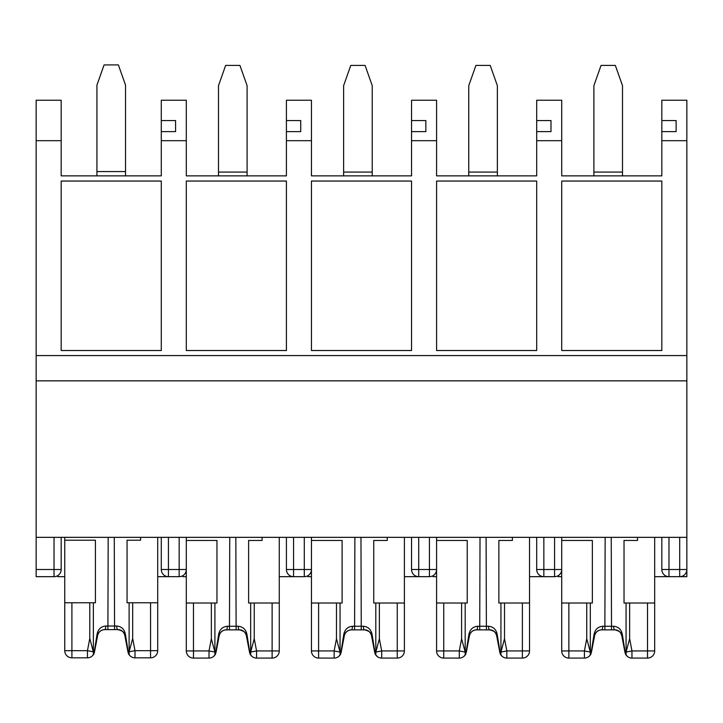 <?xml version="1.0" encoding="UTF-8"?>
<svg xmlns="http://www.w3.org/2000/svg" width="723" height="723" viewBox="0 0 723 723"><rect width="100%" height="100%" fill="white"/><g stroke="black" fill="none" stroke-linecap="round" stroke-linejoin="round"><path stroke-width="1.08" d="M661.825 140.687L661.825 131.631L676.122 131.631L676.122 120.56L661.825 120.56L661.825 100.235L686.85 100.235L686.85 140.687L661.825 140.687L661.825 175.879L561.717 175.879L561.717 140.687L536.692 140.687L536.692 175.879L436.584 175.879L436.584 140.687L411.55 140.687L411.55 175.879L311.45 175.879L311.45 140.687L286.416 140.687L286.416 175.879L186.308 175.879L186.308 140.687L161.283 140.687L161.283 175.879L61.175 175.879L61.175 140.687L36.15 140.687L36.15 380.849L686.85 380.849L686.85 576.674L665.395 576.674M661.825 120.56L661.825 131.631M661.825 537.343L661.825 569.516A7.149 7.149 0 0 0 668.974 576.674L668.974 569.516L679.701 569.516L679.701 576.674A7.149 7.149 0 0 0 686.85 569.516L686.85 576.674L679.701 576.674A7.149 7.149 0 0 0 686.85 569.516L679.701 569.516L679.701 537.343M558.138 576.674L561.717 576.674M561.717 537.343L561.717 569.516A7.149 7.149 0 0 1 554.568 576.674L540.262 576.674M529.534 576.674L543.841 576.674L543.841 569.516L554.568 569.516L554.568 537.343M654.677 576.674L668.974 576.674A7.149 7.149 0 0 1 661.825 569.516L668.974 569.516L668.974 537.343M36.15 355.571L686.85 355.571L686.85 140.687M61.175 350.519L61.175 181.048L61.175 350.519L161.283 350.519L161.283 181.048L161.283 350.519M61.175 181.048L161.283 181.048M186.308 350.519L186.308 181.048L186.308 350.519L286.416 350.519L286.416 181.048L286.416 350.519M186.308 181.048L286.416 181.048M311.45 350.519L311.45 181.048L311.45 350.519L411.55 350.519L411.55 181.048L411.55 350.519M311.45 181.048L411.55 181.048M436.584 350.519L436.584 181.048L436.584 350.519L536.692 350.519L536.692 181.048L536.692 350.519M436.584 181.048L536.692 181.048M561.717 350.519L561.717 181.048L561.717 350.519L661.825 350.519L661.825 181.048L661.825 350.519M561.717 181.048L661.825 181.048M561.717 140.687L561.717 100.235L536.692 100.235L536.692 131.631L550.989 131.631L550.989 120.56L536.692 120.56M536.692 140.687L536.692 131.631M536.692 537.343L536.692 569.516A7.149 7.149 0 0 0 543.841 576.674A7.149 7.149 0 0 1 536.692 569.516L543.841 569.516L543.841 537.343M433.005 576.674L436.584 576.674M436.584 537.343L436.584 569.516A7.149 7.149 0 0 1 429.426 576.674L415.129 576.674M404.401 576.674L418.707 576.674L418.707 569.516L429.426 569.516L429.426 537.343M436.584 140.687L436.584 100.235L411.55 100.235L411.55 131.631L425.856 131.631L425.856 120.56L411.55 120.56M411.55 140.687L411.55 131.631M411.55 537.343L411.55 569.516A7.149 7.149 0 0 0 418.707 576.674A7.149 7.149 0 0 1 411.55 569.516L418.707 569.516L418.707 537.343M307.871 576.674L311.45 576.674M311.45 537.343L311.45 569.516A7.149 7.149 0 0 1 304.293 576.674L289.995 576.674M279.268 576.674L293.574 576.674L293.574 569.516L304.293 569.516L304.293 537.343M311.45 140.687L311.45 100.235L286.416 100.235L286.416 131.631L300.723 131.631L300.723 120.56L286.416 120.56M286.416 140.687L286.416 131.631M286.416 537.343L286.416 569.516A7.149 7.149 0 0 0 293.574 576.674A7.149 7.149 0 0 1 286.416 569.516L293.574 569.516L293.574 537.343M182.738 576.674L186.308 576.674M186.308 537.343L186.308 569.516A7.149 7.149 0 0 1 179.159 576.674L164.862 576.674M157.713 576.674L168.432 576.674L168.432 569.516L179.159 569.516L179.159 537.343M186.308 140.687L186.308 100.235L161.283 100.235L161.283 131.631L175.59 131.631L175.59 120.56L161.283 120.56M161.283 140.687L161.283 131.631M161.283 537.343L161.283 569.516A7.149 7.149 0 0 0 168.432 576.674A7.149 7.149 0 0 1 161.283 569.516L168.432 569.516L168.432 537.343M57.605 576.674L64.754 576.674M61.175 537.343L61.175 569.516A7.149 7.149 0 0 1 54.026 576.674L36.15 576.674L36.15 537.343L686.85 537.343M61.175 140.687L61.175 100.235L36.15 100.235L36.15 140.687M36.15 380.849L36.15 537.343M686.85 380.849L686.85 355.571M175.59 120.56L175.59 131.631M300.723 120.56L300.723 131.631M186.308 569.516A7.149 7.149 0 0 1 179.159 576.674L179.159 569.516L186.308 569.516L186.308 629.841M425.856 120.56L425.856 131.631M550.989 120.56L550.989 131.631M676.122 120.56L676.122 131.631M125.531 171.568L125.531 85.142L118.382 64.916L104.076 64.916L96.927 85.142L96.927 171.568L125.531 171.568L125.531 175.879M96.927 175.879L96.927 171.568M87.456 657.831L87.456 650.682L71.902 650.682L71.902 602.774L89.779 602.774L89.779 638.481L87.456 650.682L93.339 651.803L93.357 654.514L92.291 655.942A7.149 7.149 0 0 1 87.456 657.831A7.149 7.149 0 0 0 93.656 654.243A7.149 7.149 0 0 1 87.456 657.831L71.902 657.831A7.149 7.149 0 0 1 64.754 650.682L64.754 537.343M64.754 540.208L95.409 540.208L95.409 602.774L89.779 602.774M71.902 602.774L64.754 602.774M140.551 537.343L140.551 540.208L127.058 540.208L127.058 602.774L129.11 602.774L129.11 654.514L130.167 655.942A7.149 7.149 0 0 0 135.002 657.831L150.556 657.831A7.149 7.149 0 0 0 157.713 650.682L157.713 602.774L129.11 602.774M118.744 629.625L103.787 629.625M128.802 654.243A7.149 7.149 0 0 0 135.002 657.831A7.149 7.149 0 0 1 128.802 654.243M157.713 602.774L157.713 537.343M64.754 629.588L64.754 650.682A7.149 7.149 0 0 0 71.902 657.831L71.902 650.682L64.754 650.682M103.832 629.625C100.253 630.438 98.192 632.363 97.65 635.4C98.608 631.794 100.949 629.85 104.672 629.588C100.94 629.95 98.599 631.893 97.65 635.4A3.579 0.859 -169.2 0 0 96.981 634.731L94.342 651.351A3.579 1.69 -169.2 0 1 94.478 652.019L97.65 635.4L93.909 653.899M117.795 629.588C121.518 629.85 123.859 631.794 124.817 635.4A3.579 0.859 -10.8 0 1 125.477 634.731L128.116 651.351A3.579 1.69 -10.8 0 0 127.98 652.019L124.817 635.4C124.853 632.634 122.512 630.691 117.795 629.588A3.579 1.094 -90 0 1 116.701 626.01C121.636 626.489 124.564 629.399 125.477 634.731M128.549 653.899L127.98 652.019L129.3 654.875M93.339 651.803L89.779 638.481M150.556 657.831L150.556 650.682L135.002 650.682L129.119 651.803L132.68 638.481L132.68 602.774M129.11 652.562L129.119 651.803M114.27 537.343L114.559 629.588M108.188 537.343L107.899 629.588M96.981 634.731C97.903 629.399 100.831 626.498 105.766 626.01A3.579 1.094 -90 0 1 104.672 629.588M93.357 654.514L93.357 653.393M93.357 602.774L93.357 652.562M622.494 172.074L622.494 85.648L615.345 65.422L601.039 65.422L593.89 85.648L593.89 172.074L622.494 172.074L622.494 175.879M593.89 175.879L593.89 172.074M459.286 658.084L459.286 650.935L443.732 650.935L443.732 603.027L461.608 603.027L461.608 638.734L459.286 650.935L465.169 652.056L465.187 654.767L464.121 656.195A7.149 7.149 0 0 1 459.286 658.084A7.149 7.149 0 0 0 465.485 654.496A7.149 7.149 0 0 1 459.286 658.084L443.732 658.084A7.149 7.149 0 0 1 436.584 650.935L436.584 569.516L429.426 569.516L429.426 576.674M436.584 540.452L467.239 540.452L467.239 603.027L461.608 603.027M443.732 603.027L436.584 603.027M512.381 537.343L512.381 540.452L498.879 540.452L498.879 603.027L500.94 603.027L500.94 654.767L501.997 656.195A7.149 7.149 0 0 0 506.832 658.084L522.386 658.084A7.149 7.149 0 0 0 529.534 650.935L529.534 603.027L500.94 603.027M490.574 629.878L475.617 629.878M500.632 654.496A7.149 7.149 0 0 0 506.832 658.084A7.149 7.149 0 0 1 500.632 654.496M529.534 603.027L529.534 537.343M475.662 629.878C472.083 630.691 470.022 632.616 469.471 635.653C470.438 632.047 472.779 630.104 476.502 629.841C472.77 630.203 470.429 632.146 469.471 635.653A3.579 0.859 -169.2 0 0 468.811 634.984L466.172 651.604A3.579 1.69 -169.2 0 1 466.308 652.273L469.471 635.653L465.739 654.152M489.616 629.841C493.339 630.104 495.68 632.047 496.647 635.653A3.579 0.859 -10.8 0 1 497.307 634.984L499.945 651.604A3.579 1.69 -10.8 0 0 499.81 652.273L496.647 635.653C496.674 632.887 494.333 630.944 489.616 629.841A3.579 1.094 -90 0 1 488.531 626.263C493.466 626.742 496.394 629.643 497.307 634.984M500.379 654.152L499.81 652.273L501.129 655.128M443.732 658.084A7.149 7.149 0 0 1 436.584 650.935A7.149 7.149 0 0 0 443.732 658.084L443.732 650.935L436.584 650.935M465.169 652.056L461.608 638.734M522.386 658.084L522.386 650.935L506.832 650.935L500.949 652.056L504.509 638.734L504.509 603.027M500.94 652.815L500.949 652.056M486.1 537.343L486.389 629.841M480.018 537.343L479.729 629.841M468.811 634.984C469.733 629.652 472.661 626.751 477.596 626.263A3.579 1.094 -90 0 1 476.502 629.841M465.187 654.767L465.187 653.646M465.187 603.027L465.187 652.815M584.419 658.084L584.419 650.935L568.865 650.935L568.865 603.027L586.742 603.027L586.742 638.734L584.419 650.935L590.302 652.056L590.32 654.767L589.254 656.195A7.149 7.149 0 0 1 584.419 658.084A7.149 7.149 0 0 0 590.619 654.496A7.149 7.149 0 0 1 584.419 658.084L568.865 658.084A7.149 7.149 0 0 1 561.717 650.935L561.717 569.516L554.568 569.516L554.568 576.674M561.717 540.452L592.372 540.452L592.372 603.027L586.742 603.027M568.865 603.027L561.717 603.027L561.717 650.935A7.149 7.149 0 0 0 568.865 658.084A7.149 7.149 0 0 1 561.717 650.935L568.865 650.935L568.865 658.084M637.514 537.343L637.514 540.452L624.021 540.452L624.021 603.027L626.073 603.027L626.073 654.767L627.13 656.195A7.149 7.149 0 0 0 631.965 658.084L647.519 658.084A7.149 7.149 0 0 0 654.677 650.935L654.677 603.027L626.073 603.027M615.707 629.878L600.75 629.878M625.766 654.496A7.149 7.149 0 0 0 631.965 658.084A7.149 7.149 0 0 1 625.766 654.496M654.677 603.027L654.677 537.343M600.795 629.878C597.216 630.691 595.156 632.616 594.613 635.653C595.571 632.047 597.912 630.104 601.635 629.841C597.903 630.203 595.562 632.146 594.613 635.653A3.579 0.859 -169.2 0 0 593.945 634.984L591.306 651.604A3.579 1.69 -169.2 0 1 591.441 652.273L594.613 635.653L590.872 654.152M614.758 629.841C618.481 630.104 620.822 632.047 621.78 635.653A3.579 0.859 -10.8 0 1 622.44 634.984L625.079 651.604A3.579 1.69 -10.8 0 0 624.943 652.273L621.78 635.653C621.816 632.887 619.475 630.944 614.758 629.841A3.579 1.094 -90 0 1 613.664 626.263C618.599 626.742 621.527 629.643 622.44 634.984M625.512 654.152L624.943 652.273L626.263 655.128M590.302 652.056L586.742 638.734M647.519 658.084A7.149 7.149 0 0 0 654.677 650.935A7.149 7.149 0 0 1 647.519 658.084L647.519 650.935L631.965 650.935L626.082 652.056L629.643 638.734L629.643 603.027M626.073 652.815L626.082 652.056M611.233 537.343L611.522 629.841M605.151 537.343L604.862 629.841M593.945 634.984C594.866 629.652 597.794 626.751 602.729 626.263A3.579 1.094 -90 0 1 601.635 629.841M590.32 654.767L590.32 653.646M590.32 603.027L590.32 652.815M497.361 172.074L497.361 85.648L490.212 65.422L475.906 65.422L468.757 85.648L468.757 172.074L497.361 172.074L497.361 175.879M468.757 175.879L468.757 172.074M334.153 658.084L334.153 650.935L318.599 650.935L318.599 603.027L336.475 603.027L336.475 638.734L334.153 650.935L340.036 652.056L340.045 654.767L338.988 656.195A7.149 7.149 0 0 1 334.153 658.084A7.149 7.149 0 0 0 340.352 654.496A7.149 7.149 0 0 1 334.153 658.084L318.599 658.084A7.149 7.149 0 0 1 311.45 650.935L311.45 569.516L304.293 569.516L304.293 576.674M311.45 540.452L342.106 540.452L342.106 603.027L336.475 603.027M318.599 603.027L311.45 603.027M387.239 537.343L387.239 540.452L373.746 540.452L373.746 603.027L375.797 603.027L375.797 654.767L376.864 656.195A7.149 7.149 0 0 0 381.699 658.084L397.252 658.084A7.149 7.149 0 0 0 404.401 650.935L404.401 603.027L375.797 603.027M365.44 629.878L350.483 629.878M375.499 654.496A7.149 7.149 0 0 0 381.699 658.084A7.149 7.149 0 0 1 375.499 654.496M404.401 603.027L404.401 537.343M350.528 629.878C346.95 630.691 344.889 632.616 344.338 635.653C345.296 632.047 347.646 630.104 351.36 629.841C347.636 630.203 345.287 632.146 344.338 635.653A3.579 0.859 -169.2 0 0 343.678 634.984L341.039 651.604A3.579 1.69 -169.2 0 1 341.175 652.273L344.338 635.653L340.605 654.152M364.482 629.841C368.206 630.104 370.547 632.047 371.514 635.653A3.579 0.859 -10.8 0 1 372.173 634.984L374.812 651.604A3.579 1.69 -10.8 0 0 374.677 652.273L371.514 635.653C371.541 632.887 369.2 630.944 364.482 629.841A3.579 1.094 -90 0 1 363.389 626.263C368.332 626.742 371.261 629.643 372.173 634.984M375.246 654.152L374.677 652.273L375.996 655.128M318.599 658.084A7.149 7.149 0 0 1 311.45 650.935A7.149 7.149 0 0 0 318.599 658.084L318.599 650.935L311.45 650.935M340.036 652.056L336.475 638.734M397.252 658.084L397.252 650.935L381.699 650.935L375.815 652.056L379.376 638.734L379.376 603.027M375.797 652.815L375.815 652.056M360.967 537.343L361.256 629.841M354.885 537.343L354.595 629.841M343.678 634.984C344.6 629.652 347.528 626.751 352.453 626.263A3.579 1.094 -90 0 1 351.36 629.841M340.045 654.767L340.045 653.646M340.045 603.027L340.045 652.815M372.228 172.074L372.228 85.648L365.079 65.422L350.772 65.422L343.624 85.648L343.624 172.074L372.228 172.074L372.228 175.879M343.624 175.879L343.624 172.074M193.466 603.027L211.342 603.027L211.342 638.734L209.01 650.935L214.903 652.056L214.912 654.767L213.854 656.195A7.149 7.149 0 0 1 209.01 658.084A7.149 7.149 0 0 0 215.219 654.496A7.149 7.149 0 0 1 209.01 658.084L193.466 658.084A7.149 7.149 0 0 1 186.308 650.935L186.308 603.027L193.466 603.027L193.466 650.935L209.01 650.935L209.01 658.084M186.308 540.452L216.963 540.452L216.963 603.027L211.342 603.027M262.106 537.343L262.106 540.452L248.613 540.452L248.613 603.027L250.664 603.027L250.664 654.767L251.721 656.195A7.149 7.149 0 0 0 256.566 658.084L272.119 658.084A7.149 7.149 0 0 0 279.268 650.935L279.268 603.027L250.664 603.027M240.307 629.878L225.35 629.878M250.366 654.496A7.149 7.149 0 0 0 256.566 658.084A7.149 7.149 0 0 1 250.366 654.496M279.268 603.027L279.268 537.343M225.395 629.878C221.816 630.691 219.756 632.616 219.205 635.653C220.163 632.047 222.503 630.104 226.227 629.841C222.494 630.203 220.154 632.146 219.205 635.653A3.579 0.859 -169.2 0 0 218.545 634.984L215.906 651.604A3.579 1.69 -169.2 0 1 216.041 652.273L219.205 635.653L215.463 654.152M239.349 629.841C243.073 630.104 245.413 632.047 246.371 635.653A3.579 0.859 -10.8 0 1 247.04 634.984L249.679 651.604A3.579 1.69 -10.8 0 0 249.543 652.273L246.371 635.653C246.407 632.887 244.067 630.944 239.349 629.841A3.579 1.094 -90 0 1 238.256 626.263C243.199 626.742 246.118 629.643 247.04 634.984M250.113 654.152L249.543 652.273L250.863 655.128M193.466 658.084A7.149 7.149 0 0 1 186.308 650.935A7.149 7.149 0 0 0 193.466 658.084L193.466 650.935L186.308 650.935M214.903 652.056L211.342 638.734M272.119 658.084L272.119 650.935L256.566 650.935L250.682 652.056L254.243 638.734L254.243 603.027M250.664 652.815L250.682 652.056M235.834 537.343L236.123 629.841M229.751 537.343L229.462 629.841M218.545 634.984C219.467 629.652 222.386 626.751 227.32 626.263A3.579 1.094 -90 0 1 226.227 629.841M214.912 654.767L214.912 653.646M214.912 603.027L214.912 652.815M247.094 172.074L247.094 85.648L239.937 65.422L225.639 65.422L218.491 85.648L218.491 172.074L247.094 172.074L247.094 175.879M218.491 175.879L218.491 172.074M54.026 537.343L54.026 569.516L36.15 569.516M54.026 576.674L54.026 569.516L61.175 569.516M132.68 638.481L135.002 650.682L135.002 657.831M157.713 650.682L150.556 650.682L150.556 602.774M116.701 626.01L105.766 626.01M504.509 638.734L506.832 650.935L506.832 658.084M529.534 650.935L522.386 650.935L522.386 603.027M488.531 626.263L477.596 626.263M629.643 638.734L631.965 650.935L631.965 658.084M654.677 650.935L647.519 650.935L647.519 603.027M613.664 626.263L602.729 626.263M379.376 638.734L381.699 650.935L381.699 658.084M404.401 650.935L397.252 650.935L397.252 603.027M363.389 626.263L352.453 626.263M254.243 638.734L256.566 650.935L256.566 658.084M279.268 650.935L272.119 650.935L272.119 603.027M238.256 626.263L227.32 626.263M118.699 629.634C121.735 630.013 123.769 631.929 124.817 635.4L124.781 635.219M129.2 654.695L128.495 653.917M94.478 652.019L93.159 654.875M93.267 654.695L93.972 653.926M501.03 654.948L500.325 654.17M496.647 635.653C495.598 632.182 493.565 630.266 490.528 629.887M466.308 652.273L464.988 655.128M465.088 654.948L465.793 654.179M626.163 654.948L625.458 654.17M621.78 635.653C620.732 632.182 618.698 630.266 615.662 629.887M591.441 652.273L590.122 655.128M590.23 654.948L590.935 654.179M375.897 654.948L375.183 654.17M371.514 635.653C370.465 632.182 368.423 630.266 365.395 629.887M341.175 652.273L339.855 655.128M339.955 654.948L340.66 654.179M250.754 654.948L250.05 654.17M246.371 635.653C245.332 632.182 243.29 630.266 240.262 629.887M216.041 652.273L214.722 655.128M214.821 654.948L215.526 654.179"/></g></svg>
